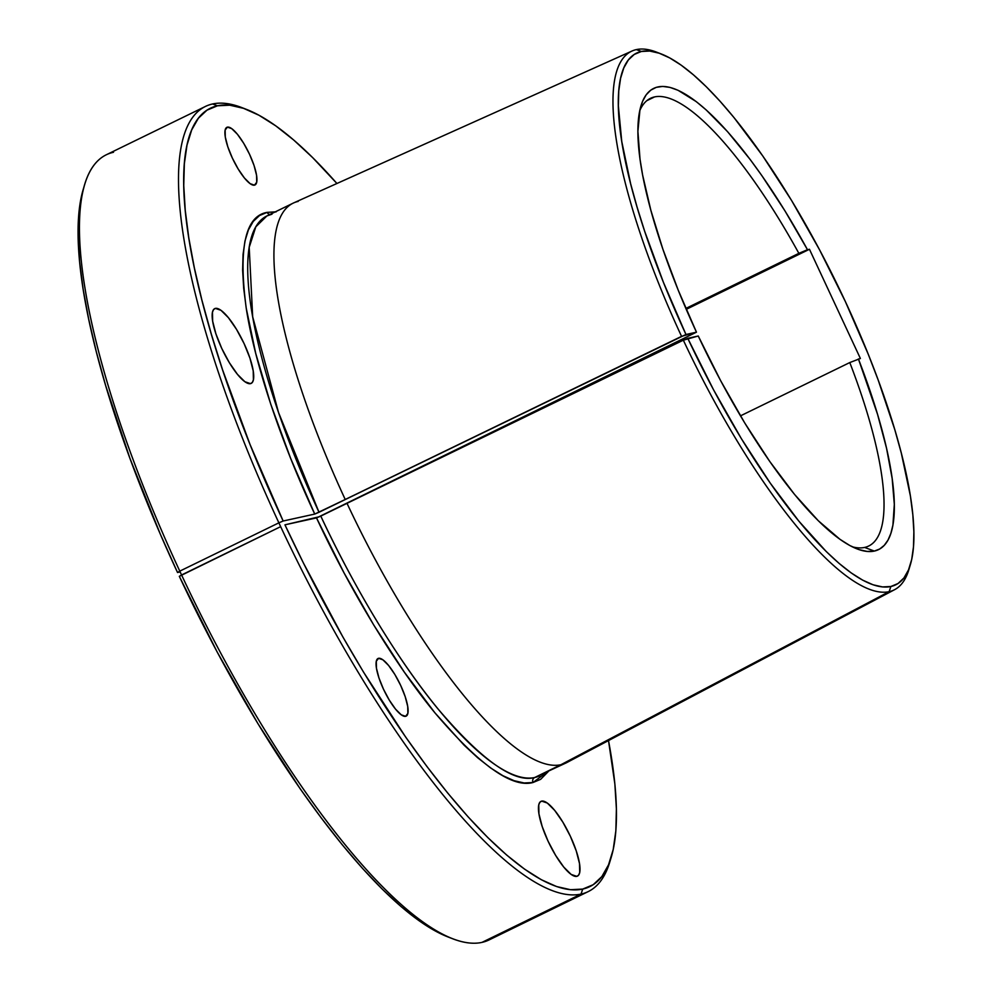 <?xml version="1.0" encoding="UTF-8"?>
<svg xmlns="http://www.w3.org/2000/svg" width="992" height="992" viewBox="0 0 992 992"><rect width="100%" height="100%" fill="white"/><g stroke="black" fill="none" stroke-linecap="round" stroke-linejoin="round"><path stroke-width="1.49" d="M610.477 859.618A436.74 116.709 -116 0 1 588.194 891.61A436.74 116.709 -116 0 1 581.027 894.09L582.713 889.08L593.204 884.703L601.834 876.593L608.53 864.826L613.205 849.524L615.846 830.825L616.392 808.926L614.866 784.015L608.505 740.565A432.971 115.704 -116 0 1 611.221 857.299A432.971 115.704 -116 0 1 582.713 889.08L581.027 894.09A436.74 116.709 -116 0 1 280.662 526.653L181.573 574.963L280.662 526.653L278.876 522.834L179.788 571.132L181.573 574.963L280.662 526.653L278.876 522.834L179.788 571.132L181.573 574.963L179.316 576.327A432.971 115.704 64 0 0 447.9 936.919L452.513 938.705A436.74 116.709 -116 0 1 181.573 574.963A436.74 116.709 64 0 0 481.938 942.4A436.74 116.709 -116 0 1 452.513 938.705M661.304 53.977L656.555 52.142A299.634 80.079 64 0 0 636.356 49.6L641.378 51.472A295.74 79.038 -116 0 1 661.304 53.977A295.74 79.038 -116 0 1 837.161 284.357A295.74 79.038 -116 0 1 910.334 564.795A295.74 79.038 -116 0 1 890.866 586.508L889.13 591.666A299.634 80.079 -116 0 1 683.339 340.182L319.461 516.708L284.94 524.83A432.971 115.704 -116 0 0 582.713 889.08L570.499 889.7L556.648 886.563L541.31 879.706L524.619 869.178L506.738 855.104L487.828 837.595L468.088 816.838L447.69 793.03L426.833 766.382L405.728 737.168L363.543 672.142L342.885 636.976L303.391 562.96L284.94 524.83L316.51 517.898L320.788 516.088C351.428 582.081 395.833 657.857 437.856 708.759C481.703 760.219 513.98 783.134 534.688 777.517A3.77 3.633 -102.4 0 0 533.014 782.514C512.046 788.206 479.372 765.006 434.992 712.913C392.46 661.391 347.51 584.697 316.51 517.898L344.038 572.868L373.699 624.96L404.364 672.192L434.868 712.764L464.045 745.141L477.797 757.851L490.792 768.068L502.919 775.707L514.079 780.692L524.136 782.973L533.014 782.514A3.77 3.633 77.6 0 1 534.688 777.517L566.01 762.96A311.389 83.216 -116 0 1 560.902 764.733L534.688 777.517A311.389 83.216 64 0 0 539.797 775.744M276.061 211.916L267.146 212.362A3.77 3.633 -102.4 0 0 269.898 214.483A3.77 3.633 77.6 0 1 267.146 212.362L275.305 211.854M548.886 770.586L533.014 782.514L540.652 779.328L548.216 771.64M405.616 716.323A32.066 8.568 -116 0 1 383.929 690.147A32.066 8.568 -116 0 1 378.039 658.49A32.066 8.568 -116 0 1 378.56 658.316L376.303 661.242L376.439 668.149L378.969 677.97L383.495 689.204L389.323 700.166L395.572 709.168L401.289 714.848L405.616 716.323L407.873 713.397L407.724 706.502L405.207 696.682L400.681 685.435L394.853 674.473L388.604 665.471L382.875 659.804L378.56 658.316A32.066 8.568 -116 0 1 400.235 684.492A32.066 8.568 -116 0 1 406.137 716.15A32.066 8.568 -116 0 1 405.616 716.323M254.46 185.157A32.066 8.568 -116 0 1 232.773 158.968A32.066 8.568 -116 0 1 226.883 127.323A32.066 8.568 -116 0 1 227.404 127.137L225.147 130.064L225.283 136.97L227.813 146.791L232.339 158.026L238.167 168.987L244.416 177.99L250.133 183.669L254.46 185.157L256.717 182.218L256.568 175.324L254.051 165.503L249.525 154.256L243.697 143.294L237.448 134.292L231.719 128.625L227.404 127.137A32.066 8.568 -116 0 1 249.079 153.326A32.066 8.568 -116 0 1 254.981 184.971A32.066 8.568 -116 0 1 254.46 185.157M250.48 383.644A41.59 11.11 -116 0 1 222.357 349.68A41.59 11.11 -116 0 1 214.706 308.636A41.59 11.11 -116 0 1 215.388 308.4L213.553 309.603L212.462 312.195L212.648 321.148L215.921 333.882L221.786 348.477L229.35 362.688L237.46 374.356L244.875 381.722L250.48 383.644L252.315 382.453L253.406 379.849L253.22 370.896L249.947 358.162L244.082 343.579L236.518 329.369L228.408 317.688L220.993 310.322L215.388 308.4A41.59 11.11 -116 0 1 243.511 342.364A41.59 11.11 -116 0 1 251.162 383.408A41.59 11.11 -116 0 1 250.48 383.644M576.774 876.358A41.59 11.11 -116 0 1 548.65 842.394A41.59 11.11 -116 0 1 541 801.35A41.59 11.11 -116 0 1 541.682 801.114L539.846 802.317L538.755 804.909L538.941 813.862L542.215 826.596L548.08 841.191L555.644 855.402L563.754 867.07L571.169 874.436L576.774 876.358L578.609 875.155L579.7 872.563L579.514 863.61L576.24 850.876L570.375 836.293L562.811 822.083L554.702 810.402L547.286 803.036L541.682 801.114A41.59 11.11 -116 0 1 569.805 835.078A41.59 11.11 -116 0 1 577.456 876.122A41.59 11.11 -116 0 1 576.774 876.358M495.479 935.803A436.74 116.709 -116 0 1 481.938 942.4A436.74 116.709 64 0 0 489.106 939.92L588.194 891.61M246.636 109.455L242.023 107.669A436.74 116.709 64 0 0 212.598 103.974L217.459 105.797A432.971 115.704 -116 0 1 246.636 109.455A432.971 115.704 -116 0 1 336.92 183.495L312.691 157.641L293.719 140.033L275.764 125.86L258.999 115.258L243.598 108.351L229.71 105.189L217.459 105.797L212.598 103.974A436.74 116.709 64 0 0 278.876 522.834L283.154 521.011A432.971 115.704 -116 0 1 217.459 105.797L206.993 110.162L198.375 118.234L191.692 129.927L186.992 145.154L184.351 163.742L183.756 185.516L185.244 210.292L188.778 237.807L194.345 267.803L201.872 300.006L211.308 334.093L222.543 369.743L249.984 444.366L283.154 521.011L314.737 514.079L283.154 521.011L278.876 522.834A436.74 116.709 -116 0 1 205.418 106.454A436.74 116.709 -116 0 1 212.598 103.974A436.74 116.709 -116 0 1 244.354 108.612M448.024 936.956L435.686 931.19L418.996 920.675L401.103 906.601L382.205 889.092L362.452 868.335L342.054 844.527L321.21 817.879L300.092 788.665L257.92 723.639L217.136 651.955L179.316 576.327L280.662 526.653A436.74 116.709 64 0 0 581.027 894.09L481.938 942.4L581.027 894.09A436.74 116.709 64 0 0 609.782 862.023L611.221 857.299M909.565 567.164A299.634 80.079 -116 0 1 894.648 589.657A299.634 80.079 -116 0 1 889.13 591.666A299.634 80.079 64 0 0 908.858 569.668L910.334 564.795M632.053 51.014L293.744 202.876A311.389 83.216 64 0 0 345.228 499.484L314.737 514.079C283.464 447.342 255.18 366.978 246.214 308.09C238.291 247.988 245.26 216.082 267.146 212.362L259.532 215.537L253.27 221.402L248.409 229.896L244.987 240.944L243.052 254.448L242.618 270.27L243.685 288.263L246.239 308.252L255.738 353.45L270.729 404.128L290.644 458.354L314.737 514.079L319.015 512.269L278.516 412.449L252.675 316.77L249.203 247.318L255.824 226.796L266.898 215.946L272.006 214.185A311.389 83.216 64 0 0 266.898 215.946A311.389 83.216 64 0 0 319.015 512.269L685.968 334.49A295.74 79.038 -116 0 1 641.378 51.472L636.356 49.6A299.634 80.079 64 0 0 681.554 336.362A299.634 80.079 -116 0 1 632.053 51.014A299.634 80.079 -116 0 1 636.356 49.6A299.634 80.079 -116 0 1 658.961 53.134M654.546 96.918A249.029 66.551 -116 0 1 798.858 253.344L685.856 308.438L798.858 253.344A249.029 66.551 64 0 0 654.546 96.918L646.821 100.688L654.546 96.918A249.029 66.551 64 0 0 639.728 110.794A249.029 66.551 -116 0 1 650.454 98.332A249.029 66.551 -116 0 1 654.546 96.918M894.648 589.657L566.643 762.65A311.389 83.216 64 0 1 560.902 764.733L534.688 777.517A311.389 83.216 64 0 1 320.788 516.088L347.002 503.304A311.389 83.216 64 0 0 560.902 764.733A311.389 83.216 -116 0 1 347.002 503.304L683.339 340.182L698.256 336.003L720.651 380.692L744.781 423.038L769.73 461.429L794.53 494.4L818.264 520.713L840.001 539.338L849.871 545.55L858.936 549.593L867.12 551.44L874.336 551.068A256.568 68.56 -116 0 1 857.051 548.898A256.568 68.56 -116 0 1 698.256 336.003L687.754 338.309A295.74 79.038 -116 0 0 890.866 586.508L882.533 586.929L873.096 584.796L862.631 580.122L851.248 572.954L839.058 563.369L826.162 551.453L798.796 521.085L770.176 483.03L741.408 438.737L713.583 389.868L687.754 338.309L683.339 340.182A299.634 80.079 64 0 0 889.13 591.666L560.902 764.733L889.13 591.666L890.866 586.508L898.033 583.507L903.923 577.964L908.498 569.929L911.698 559.476L913.496 546.716L913.868 531.749L912.826 514.736L910.371 495.839L901.319 453.146L894.821 429.747L878.168 379.986L868.186 354.107L845.37 301.58L819.516 249.724L791.604 200.533L762.712 155.893L733.956 117.527L719.969 101.159L706.428 86.887L693.458 74.859L681.194 65.174L669.749 57.945L659.234 53.221L649.735 51.063L641.378 51.472L634.235 54.448L628.358 59.954L623.794 67.927L620.583 78.294L618.76 90.954L618.351 105.797L621.748 141.422L630.652 183.805L637.062 207.043L644.701 231.347L663.375 282.212L685.968 334.49L696.471 332.184L316.795 517.824L696.471 332.184A256.568 68.56 -116 0 1 641.006 105.747A256.568 68.56 -116 0 1 807.476 249.711L686.241 309.343L809.46 249.277L860.386 358.484L849.784 362.564L740.466 415.859L849.784 362.564A249.029 66.551 -116 0 1 868.707 546.022A249.029 66.551 -116 0 1 864.615 547.435L874.336 551.068L879.681 549.01L884.244 545.352L887.989 540.119L890.878 533.361L892.912 525.103L894.313 504.382L892.168 478.516L886.538 448.235L877.56 414.358L858.402 358.918A256.568 68.56 -116 0 1 874.336 551.068L864.615 547.435A249.029 66.551 64 0 0 849.784 362.564L860.386 358.484L809.46 249.277L807.476 249.711L784.957 210.874L761.819 175.572L750.262 159.613L727.62 131.725L706.23 109.963L696.235 101.606L678.02 90.272L669.96 87.395L662.693 86.416L656.27 87.346L650.74 90.16L646.152 94.848L642.556 101.382L639.964 109.678L637.893 131.353L640.014 159.154L642.63 175.076L650.864 210.316L662.854 249.104L678.23 290.172L696.471 332.184L681.554 336.362L345.228 499.484A311.389 83.216 -116 0 1 293.111 203.174A311.389 83.216 -116 0 1 298.22 201.401M179.788 571.132L278.876 522.834L179.788 571.132A436.74 116.709 -116 0 1 84.742 184.351A436.74 116.709 -116 0 1 113.497 152.284A436.74 116.709 64 0 0 106.33 154.764A436.74 116.709 64 0 0 179.788 571.132L177.531 572.508L180.16 571.925L177.531 572.508L179.788 571.132M84.06 186.756L81.369 196.639L78.715 215.227L78.132 237.014L79.62 261.789L83.154 289.304L88.722 319.3L96.249 351.503L105.673 385.59L129.84 458.118L160.295 534.118L177.531 572.508A432.971 115.704 64 0 1 83.316 189.075L84.742 184.351M864.615 547.435A249.029 66.551 -116 0 1 852.289 546.803A249.029 66.551 64 0 0 864.615 547.435M807.476 249.711L798.858 253.344L807.476 249.711M271.225 214.458L266.898 215.946L293.111 203.174M106.33 154.764L205.418 106.454"/></g></svg>

